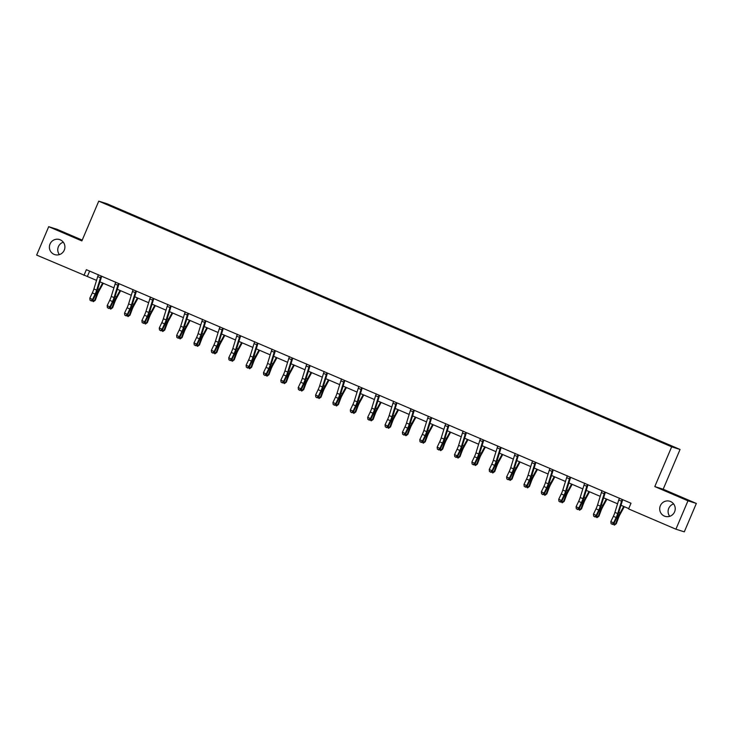 <?xml version="1.0" encoding="UTF-8"?>
<svg xmlns="http://www.w3.org/2000/svg" width="733" height="733" viewBox="0 0 733 733"><rect width="100%" height="100%" fill="white"/><g stroke="black" fill="none" stroke-linecap="round" stroke-linejoin="round"><path stroke-width="1.1" d="M59.382 254.617A7.898 7.751 107.5 0 1 63.295 242.202M64.275 250.145A7.898 7.751 107.5 0 1 54.773 254.617A7.898 7.751 107.5 0 1 50.027 244.034A7.898 7.751 107.5 0 1 59.529 239.554A7.898 7.751 107.5 0 1 64.275 250.145M669.705 516.325A7.898 7.751 107.5 0 1 673.618 503.919M674.589 511.854A7.898 7.751 107.5 0 1 665.088 516.334A7.898 7.751 107.5 0 1 660.341 505.743A7.898 7.751 107.5 0 1 669.843 501.262A7.898 7.751 107.5 0 1 674.589 511.854M82.224 240.103L57.092 229.328L48.708 226.68L36.65 255.084L96.545 280.382M680.05 449.466L107.137 203.801L98.753 201.154L671.666 446.818L680.05 449.466L663.173 489.223L654.789 486.575L687.966 500.804L696.35 503.452L663.173 489.223M696.35 503.452L684.292 531.846L675.908 529.199L687.966 500.804M123.804 211.709L644.023 434.788L673.902 447.112L649.126 436.392L648.916 436.886M123.822 211.626L108.347 204.589L128.101 212.973L127.89 213.459M649.126 436.392L128.101 212.973M675.908 529.199L628.593 508.913L631.003 503.232L86.375 269.689L83.965 275.37M48.708 226.68L81.876 240.91L98.753 201.154M654.789 486.575L671.666 446.818M99.954 281.839L113.917 287.831M117.317 289.288L131.28 295.271M134.689 296.737L148.652 302.72M152.052 304.177L166.015 310.169M169.424 311.626L183.387 317.618M186.787 319.075L200.75 325.067M204.159 326.524L218.122 332.507M221.522 333.973L235.485 339.956M238.894 341.413L252.858 347.405M256.257 348.862L270.22 354.854M273.629 356.311L287.593 362.304M290.992 363.76L304.955 369.744M308.364 371.21L322.328 377.193M325.727 378.659L339.691 384.642M343.099 386.099L357.063 392.091M360.462 393.548L374.426 399.54M377.834 400.997L391.798 406.989M395.197 408.446L409.161 414.429M412.569 415.895L426.533 421.878M429.932 423.335L443.896 429.327M447.304 430.784L461.268 436.776M464.667 438.233L478.631 444.225M482.039 445.682L496.003 451.665M499.402 453.131L513.366 459.115M516.774 460.581L530.738 466.564M534.137 468.021L548.101 474.013M551.509 475.47L565.473 481.462M568.872 482.919L582.836 488.911M586.244 490.368L600.208 496.351M603.607 497.817L617.571 503.8M620.979 505.257L628.731 508.583M89.637 271.091L87.364 276.442M631.754 428.942L631.553 429.437M614.391 421.502L614.181 421.988M597.019 414.053L596.818 414.539M579.656 406.604L579.446 407.09M562.284 399.155L562.083 399.641M544.921 391.706L544.711 392.201M527.549 384.257L527.348 384.752M510.186 376.817L509.976 377.303M492.814 369.368L492.613 369.853M475.451 361.919L475.241 362.404M458.079 354.47L457.878 354.964M440.716 347.021L440.506 347.515M423.344 339.581L423.143 340.066M405.981 332.131L405.77 332.617M388.609 324.682L388.408 325.168M371.246 317.233L371.035 317.728M353.874 309.784L353.673 310.279M336.511 302.335L336.3 302.83M319.139 294.895L318.937 295.381M301.776 287.446L301.565 287.932M284.404 279.997L284.202 280.482M267.041 272.548L266.83 273.043M249.669 265.099L249.467 265.593M232.306 257.659L232.095 258.144M214.934 250.21L214.732 250.695M197.571 242.76L197.36 243.246M180.199 235.311L179.997 235.806M162.836 227.862L162.625 228.357M145.464 220.422L145.262 220.908M617.699 513.567A6.176 1.182 -66.8 0 1 616.151 517.498L613.603 522.84L613.888 523.637L616.435 518.304A9.254 1.778 113.2 0 0 618.762 512.413L622.665 499.824L622.088 499.649A4.316 0.825 113.2 0 0 621.538 501.189L617.699 513.567L614.914 512.376A6.176 1.182 -66.8 0 1 613.365 516.307L610.818 521.639L613.603 522.84L612.174 524.141L611.065 523.664L612.174 524.141M619.312 498.064L619.312 498.449A4.316 0.825 113.2 0 0 618.753 499.988L614.914 512.376M612.293 524.462L613.888 523.637M610.818 521.639L611.065 523.664M624.296 506.686L620.109 514.328A6.176 1.182 113.2 0 0 618.359 518.194L616.306 523.683L614.355 525.112L613.054 524.068M613.961 523.49L615.482 524.141L617.534 518.652A9.254 1.778 -66.8 0 1 620.173 512.853L623.691 506.421M614.355 525.112L616.306 523.683M600.336 506.118A6.176 1.182 -66.8 0 1 598.779 510.049L596.241 515.391L596.525 516.197L599.063 510.855A9.254 1.778 113.2 0 0 601.399 504.964L605.302 492.384L604.725 492.2A4.316 0.825 113.2 0 0 604.166 493.74L600.336 506.118L597.551 504.927A6.176 1.182 -66.8 0 1 595.993 508.858L593.455 514.19L596.241 515.391L594.811 516.692L593.693 516.215L594.811 516.692M601.949 490.615L601.94 491.009A4.316 0.825 113.2 0 0 601.39 492.539L597.551 504.927M594.921 517.012L596.525 516.197M593.455 514.19L593.693 516.215M582.964 498.678A6.176 1.182 -66.8 0 1 581.416 502.6L578.868 507.942L579.152 508.748L581.7 503.406A9.254 1.778 113.2 0 0 584.027 497.515L587.93 484.934L587.353 484.751A4.316 0.825 113.2 0 0 586.803 486.291L582.964 498.678L580.179 497.478A6.176 1.182 -66.8 0 1 578.63 501.409L576.083 506.75L578.868 507.942L577.439 509.243L576.33 508.766L577.439 509.243M584.577 483.166L584.577 483.56A4.316 0.825 113.2 0 0 584.018 485.099L580.179 497.478M577.558 509.563L579.152 508.748M576.083 506.75L576.33 508.766M606.924 499.237L602.746 506.879A6.176 1.182 113.2 0 0 600.987 510.745L598.934 516.243L596.983 517.663L595.691 516.618M596.589 516.041L598.119 516.701L600.171 511.203A9.254 1.778 -66.8 0 1 602.801 505.404L606.319 498.971M596.983 517.663L598.934 516.243M589.561 491.788L585.374 499.439A6.176 1.182 113.2 0 0 583.624 503.305L581.571 508.794L579.62 510.214L578.319 509.169M579.226 508.592L580.747 509.252L582.799 503.754A9.254 1.778 -66.8 0 1 585.438 497.964L588.956 491.531M579.62 510.214L581.571 508.794M565.601 491.229A6.176 1.182 -66.8 0 1 564.043 495.16L561.505 500.492L561.79 501.299L564.328 495.966A9.254 1.778 113.2 0 0 566.664 490.065L570.558 477.485L569.99 477.302A4.316 0.825 113.2 0 0 569.431 478.841L565.601 491.229L562.816 490.038A6.176 1.182 -66.8 0 1 561.258 493.96L558.72 499.301L561.505 500.492L560.076 501.793L558.958 501.317L560.076 501.793M567.214 475.717L567.205 476.111A4.316 0.825 113.2 0 0 566.655 477.65L562.816 490.038M560.186 502.114L561.79 501.299M558.72 499.301L558.958 501.317M548.229 483.78A6.176 1.182 -66.8 0 1 546.681 487.711L544.133 493.043L544.417 493.85L546.965 488.517A9.254 1.778 113.2 0 0 549.292 482.616L553.195 470.036L552.618 469.853A4.316 0.825 113.2 0 0 552.068 471.392L548.229 483.78L545.444 482.589A6.176 1.182 -66.8 0 1 543.895 486.52L541.348 491.852L544.133 493.043L542.704 494.344L541.595 493.868L542.704 494.344M549.842 468.268L549.842 468.662A4.316 0.825 113.2 0 0 549.283 470.201L545.444 482.589M542.823 494.674L544.417 493.85M541.348 491.852L541.595 493.868M530.866 476.331A6.176 1.182 -66.8 0 1 529.308 480.262L526.77 485.594L527.054 486.4L529.592 481.068A9.254 1.778 113.2 0 0 531.929 475.176L535.823 462.587L535.255 462.413A4.316 0.825 113.2 0 0 534.696 463.943L530.866 476.331L528.081 475.14A6.176 1.182 -66.8 0 1 526.523 479.07L523.985 484.403L526.77 485.594L525.341 486.904L524.223 486.419L525.341 486.904M532.479 460.828L532.47 461.213A4.316 0.825 113.2 0 0 531.92 462.752L528.081 475.14M525.451 487.225L527.054 486.4M523.985 484.403L524.223 486.419M572.189 484.339L568.011 491.99A6.176 1.182 113.2 0 0 566.252 495.856L564.199 501.345L562.248 502.765L560.956 501.72M561.854 501.152L563.384 501.803L565.436 496.314A9.254 1.778 -66.8 0 1 568.066 490.514L571.584 484.082M562.248 502.765L564.199 501.345M554.826 476.89L550.639 484.54A6.176 1.182 113.2 0 0 548.889 488.407L546.836 493.895L544.885 495.316L543.584 494.28M544.491 493.703L546.012 494.354L548.064 488.865A9.254 1.778 -66.8 0 1 550.703 483.065L554.221 476.633M544.885 495.316L546.836 493.895M537.454 469.45L533.276 477.091A6.176 1.182 113.2 0 0 531.517 480.958L529.464 486.446L527.513 487.876L526.221 486.831M527.119 486.254L528.649 486.904L530.701 481.416A9.254 1.778 -66.8 0 1 533.331 475.616L536.849 469.184M527.513 487.876L529.464 486.446M520.091 462.001L515.904 469.642A6.176 1.182 113.2 0 0 514.154 473.509L512.101 479.006L510.15 480.427L508.849 479.382M509.756 478.805L511.277 479.455L513.329 473.967A9.254 1.778 -66.8 0 1 515.968 468.167L519.486 461.735M510.15 480.427L512.101 479.006M502.719 454.552L498.541 462.202A6.176 1.182 113.2 0 0 496.782 466.06L494.729 471.557L492.778 472.977L491.486 471.933M492.384 471.356L493.914 472.015L495.966 466.518A9.254 1.778 -66.8 0 1 498.596 460.718L502.114 454.295M492.778 472.977L494.729 471.557M485.356 447.103L481.169 454.753A6.176 1.182 113.2 0 0 479.419 458.62L477.366 464.108L475.415 465.528L474.114 464.484M475.021 463.907L476.542 464.566L478.594 459.078A9.254 1.778 -66.8 0 1 481.233 453.278L484.751 446.846M475.415 465.528L477.366 464.108M467.984 439.653L463.806 447.304A6.176 1.182 113.2 0 0 462.047 451.171L459.994 456.659L458.043 458.079L456.751 457.044M457.649 456.467L459.179 457.117L461.231 451.629A9.254 1.778 -66.8 0 1 463.861 445.829L467.379 439.397M458.043 458.079L459.994 456.659M450.621 432.213L446.434 439.855A6.176 1.182 113.2 0 0 444.684 443.722L442.631 449.21L440.67 450.639L439.379 449.595M440.286 449.017L441.807 449.668L443.859 444.18A9.254 1.778 -66.8 0 1 446.498 438.38L450.016 431.948M440.67 450.639L442.631 449.21M433.249 424.764L429.071 432.406A6.176 1.182 113.2 0 0 427.312 436.272L425.259 441.77L423.308 443.19L422.016 442.146M422.914 441.568L424.444 442.219L426.496 436.731A9.254 1.778 -66.8 0 1 429.126 430.931L432.644 424.499M423.308 443.19L425.259 441.77M415.886 417.315L411.699 424.966A6.176 1.182 113.2 0 0 409.949 428.823L407.896 434.321L405.935 435.741L404.643 434.696M405.551 434.119L407.072 434.779L409.124 429.281A9.254 1.778 -66.8 0 1 411.763 423.482L415.281 417.059M405.935 435.741L407.896 434.321M398.514 409.866L394.336 417.517A6.176 1.182 113.2 0 0 392.576 421.383L390.524 426.872L388.572 428.292L387.281 427.247M388.178 426.67L389.709 427.33L391.761 421.832A9.254 1.778 -66.8 0 1 394.391 416.042L397.909 409.61M388.572 428.292L390.524 426.872M381.151 402.417L376.964 410.068A6.176 1.182 113.2 0 0 375.214 413.934L373.161 419.423L371.2 420.843L369.908 419.807M370.816 419.23L372.337 419.881L374.389 414.392A9.254 1.778 -66.8 0 1 377.028 408.593L380.546 402.16M371.2 420.843L373.161 419.423M363.779 394.977L359.601 402.619A6.176 1.182 113.2 0 0 357.841 406.485L355.789 411.973L353.837 413.394L352.546 412.358M353.443 411.781L354.974 412.432L357.026 406.943A9.254 1.778 -66.8 0 1 359.656 401.143L363.174 394.711M353.837 413.394L355.789 411.973M346.416 387.528L342.229 395.169A6.176 1.182 113.2 0 0 340.478 399.036L338.426 404.524L336.465 405.954L335.173 404.909M336.081 404.332L337.601 404.983L339.654 399.494A9.254 1.778 -66.8 0 1 342.293 393.694L345.811 387.262M336.465 405.954L338.426 404.524M329.044 380.079L324.866 387.72A6.176 1.182 113.2 0 0 323.106 391.587L321.054 397.084L319.102 398.505L317.81 397.46M318.708 396.883L320.239 397.533L322.291 392.045A9.254 1.778 -66.8 0 1 324.921 386.245L328.439 379.813M319.102 398.505L321.054 397.084M311.681 372.63L307.494 380.28A6.176 1.182 113.2 0 0 305.743 384.147L303.691 389.635L301.73 391.055L300.438 390.011M301.345 389.434L302.866 390.093L304.919 384.596A9.254 1.778 -66.8 0 1 307.558 378.805L311.067 372.373M301.73 391.055L303.691 389.635M294.309 365.181L290.131 372.831A6.176 1.182 113.2 0 0 288.371 376.698L286.319 382.186L284.367 383.606L283.075 382.562M283.973 381.985L285.504 382.644L287.556 377.156A9.254 1.778 -66.8 0 1 290.186 371.356L293.704 364.924M284.367 383.606L286.319 382.186M276.946 357.731L272.758 365.382A6.176 1.182 113.2 0 0 271.008 369.249L268.956 374.737L266.995 376.157L265.703 375.122M266.61 374.545L268.131 375.195L270.184 369.707A9.254 1.778 -66.8 0 1 272.823 363.907L276.332 357.475M266.995 376.157L268.956 374.737M259.574 350.292L255.396 357.933A6.176 1.182 113.2 0 0 253.636 361.8L251.584 367.288L249.632 368.717L248.34 367.673M249.238 367.096L250.768 367.746L252.821 362.258A9.254 1.778 -66.8 0 1 255.451 356.458L258.969 350.026M249.632 368.717L251.584 367.288M513.494 468.882A6.176 1.182 -66.8 0 1 511.946 472.812L509.398 478.154L509.682 478.951L512.23 473.619A9.254 1.778 113.2 0 0 514.557 467.727L518.46 455.138L517.883 454.964A4.316 0.825 113.2 0 0 517.333 456.503L513.494 468.882L510.709 467.691A6.176 1.182 -66.8 0 1 509.16 471.621L506.613 476.954L509.398 478.154L507.969 479.455L506.86 478.979L507.969 479.455M515.107 453.379L515.107 453.764A4.316 0.825 113.2 0 0 514.548 455.303L510.709 467.691M508.088 479.776L509.682 478.951M506.613 476.954L506.86 478.979M496.131 461.442A6.176 1.182 -66.8 0 1 494.573 465.363L492.026 470.705L492.319 471.511L494.857 466.17A9.254 1.778 113.2 0 0 497.194 460.278L501.088 447.698L500.52 447.515A4.316 0.825 113.2 0 0 499.961 449.054L496.131 461.442L493.346 460.242A6.176 1.182 -66.8 0 1 491.788 464.172L489.25 469.514L492.026 470.705L490.606 472.006L489.488 471.53L490.606 472.006M497.744 445.93L497.734 446.324A4.316 0.825 113.2 0 0 497.185 447.863L493.346 460.242M490.716 472.327L492.319 471.511M489.25 469.514L489.488 471.53M478.759 453.993A6.176 1.182 -66.8 0 1 477.21 457.923L474.663 463.256L474.947 464.062L477.495 458.721A9.254 1.778 113.2 0 0 479.822 452.829L483.725 440.249L483.148 440.066A4.316 0.825 113.2 0 0 482.598 441.605L478.759 453.993L475.974 452.792A6.176 1.182 -66.8 0 1 474.425 456.723L471.878 462.065L474.663 463.256L473.234 464.557L472.125 464.081L473.234 464.557M480.372 438.481L480.372 438.875A4.316 0.825 113.2 0 0 479.813 440.414L475.974 452.792M473.353 464.878L474.947 464.062M471.878 462.065L472.125 464.081M461.396 446.544A6.176 1.182 -66.8 0 1 459.838 450.474L457.291 455.807L457.584 456.613L460.122 451.281A9.254 1.778 113.2 0 0 462.45 445.38L466.353 432.8L465.785 432.617A4.316 0.825 113.2 0 0 465.226 434.156L461.396 446.544L458.611 445.352A6.176 1.182 -66.8 0 1 457.053 449.283L454.515 454.616L457.291 455.807L455.871 457.108L454.753 456.632L455.871 457.108M463.009 431.031L462.999 431.425A4.316 0.825 113.2 0 0 462.45 432.965L458.611 445.352M455.981 457.429L457.584 456.613M454.515 454.616L454.753 456.632M444.024 439.094A6.176 1.182 -66.8 0 1 442.475 443.025L439.928 448.358L440.212 449.164L442.759 443.832A9.254 1.778 113.2 0 0 445.087 437.94L448.99 425.351L448.413 425.167A4.316 0.825 113.2 0 0 447.863 426.707L444.024 439.094L441.239 437.903A6.176 1.182 -66.8 0 1 439.69 441.834L437.143 447.167L439.928 448.358L438.499 449.668L437.39 449.182L438.499 449.668M445.637 423.582L445.637 423.976A4.316 0.825 113.2 0 0 445.078 425.516L441.239 437.903M438.618 449.989L440.212 449.164M437.143 447.167L437.39 449.182M426.661 431.645A6.176 1.182 -66.8 0 1 425.103 435.576L422.556 440.918L422.849 441.715L425.387 436.382A9.254 1.778 113.2 0 0 427.715 430.491L431.618 417.902L431.05 417.728A4.316 0.825 113.2 0 0 430.491 419.267L426.661 431.645L423.876 430.454A6.176 1.182 -66.8 0 1 422.318 434.385L419.78 439.718L422.556 440.918L421.136 442.219L420.018 441.742L421.136 442.219M428.274 416.142L428.264 416.527A4.316 0.825 113.2 0 0 427.715 418.067L423.876 430.454M421.246 442.54L422.849 441.715M419.78 439.718L420.018 441.742M409.289 424.196A6.176 1.182 -66.8 0 1 407.74 428.127L405.193 433.469L405.477 434.275L408.024 428.933A9.254 1.778 113.2 0 0 410.352 423.042L414.255 410.462L413.678 410.278A4.316 0.825 113.2 0 0 413.128 411.818L409.289 424.196L406.503 423.005A6.176 1.182 -66.8 0 1 404.955 426.936L402.408 432.268L405.193 433.469L403.764 434.77L402.655 434.293L403.764 434.77M410.901 408.693L410.901 409.087A4.316 0.825 113.2 0 0 410.343 410.617L406.503 423.005M403.883 435.09L405.477 434.275M402.408 432.268L402.655 434.293M391.926 416.756A6.176 1.182 -66.8 0 1 390.368 420.687L387.821 426.02L388.105 426.826L390.652 421.484A9.254 1.778 113.2 0 0 392.98 415.593L396.883 403.013L396.315 402.829A4.316 0.825 113.2 0 0 395.756 404.369L391.926 416.756L389.141 415.556A6.176 1.182 -66.8 0 1 387.583 419.487L385.045 424.828L387.821 426.02L386.401 427.321L385.283 426.844L386.401 427.321M393.539 401.244L393.529 401.638A4.316 0.825 113.2 0 0 392.98 403.177L389.141 415.556M386.511 427.641L388.105 426.826M385.045 424.828L385.283 426.844M374.554 409.307A6.176 1.182 -66.8 0 1 373.005 413.238L370.458 418.57L370.742 419.377L373.289 414.044A9.254 1.778 113.2 0 0 375.617 408.144L379.52 395.563L378.943 395.38A4.316 0.825 113.2 0 0 378.393 396.919L374.554 409.307L371.768 408.116A6.176 1.182 -66.8 0 1 370.22 412.038L367.673 417.379L370.458 418.57L369.029 419.872L367.92 419.395L369.029 419.872M376.166 393.795L376.166 394.189A4.316 0.825 113.2 0 0 375.608 395.728L371.768 408.116M369.148 420.192L370.742 419.377M367.673 417.379L367.92 419.395M357.191 401.858A6.176 1.182 -66.8 0 1 355.633 405.789L353.086 411.121L353.37 411.928L355.917 406.595A9.254 1.778 113.2 0 0 358.245 400.704L362.148 388.114L361.58 387.931A4.316 0.825 113.2 0 0 361.021 389.47L357.191 401.858L354.406 400.667A6.176 1.182 -66.8 0 1 352.848 404.598L350.31 409.93L353.086 411.121L351.666 412.422L350.548 411.946L351.666 412.422M358.804 386.346L358.794 386.74A4.316 0.825 113.2 0 0 358.245 388.279L354.406 400.667M351.776 412.752L353.37 411.928M350.31 409.93L350.548 411.946M339.819 394.409A6.176 1.182 -66.8 0 1 338.27 398.34L335.723 403.672L336.007 404.479L338.554 399.146A9.254 1.778 113.2 0 0 340.882 393.255L344.785 380.665L344.208 380.491A4.316 0.825 113.2 0 0 343.658 382.021L339.819 394.409L337.033 393.218A6.176 1.182 -66.8 0 1 335.485 397.149L332.938 402.481L335.723 403.672L334.294 404.983L333.185 404.506L334.294 404.983M341.431 378.906L341.422 379.291A4.316 0.825 113.2 0 0 340.872 380.83L337.033 393.218M334.413 405.303L336.007 404.479M332.938 402.481L333.185 404.506M322.456 386.96A6.176 1.182 -66.8 0 1 320.898 390.891L318.351 396.232L318.635 397.039L321.182 391.697A9.254 1.778 113.2 0 0 323.51 385.805L327.413 373.216L326.845 373.042A4.316 0.825 113.2 0 0 326.286 374.581L322.456 386.96L319.67 385.769A6.176 1.182 -66.8 0 1 318.113 389.699L315.575 395.032L318.351 396.232L316.931 397.533L315.813 397.057L316.931 397.533M324.068 371.457L324.059 371.842A4.316 0.825 113.2 0 0 323.51 373.381L319.67 385.769M317.041 397.854L318.635 397.039M315.575 395.032L315.813 397.057M305.084 379.52A6.176 1.182 -66.8 0 1 303.535 383.441L300.988 388.783L301.272 389.589L303.819 384.248A9.254 1.778 113.2 0 0 306.147 378.356L310.05 365.776L309.473 365.593A4.316 0.825 113.2 0 0 308.923 367.132L305.084 379.52L302.298 378.32A6.176 1.182 -66.8 0 1 300.75 382.25L298.203 387.592L300.988 388.783L299.559 390.084L298.45 389.608L299.559 390.084M306.696 364.008L306.687 364.402A4.316 0.825 113.2 0 0 306.137 365.941L302.298 378.32M299.678 390.405L301.272 389.589M298.203 387.592L298.45 389.608M287.721 372.071A6.176 1.182 -66.8 0 1 286.163 376.002L283.616 381.334L283.9 382.14L286.447 376.808A9.254 1.778 113.2 0 0 288.775 370.907L292.678 358.327L292.11 358.144A4.316 0.825 113.2 0 0 291.551 359.683L287.721 372.071L284.935 370.88A6.176 1.182 -66.8 0 1 283.378 374.801L280.84 380.143L283.616 381.334L282.196 382.635L281.078 382.159L282.196 382.635M289.333 356.559L289.324 356.953A4.316 0.825 113.2 0 0 288.775 358.492L284.935 370.88M282.306 382.956L283.9 382.14M280.84 380.143L281.078 382.159M270.349 364.622A6.176 1.182 -66.8 0 1 268.8 368.552L266.253 373.885L266.537 374.691L269.084 369.359A9.254 1.778 113.2 0 0 271.412 363.458L275.315 350.878L274.738 350.695A4.316 0.825 113.2 0 0 274.188 352.234L270.349 364.622L267.563 363.431A6.176 1.182 -66.8 0 1 266.015 367.361L263.468 372.694L266.253 373.885L264.824 375.186L263.715 374.71L264.824 375.186M271.961 349.11L271.952 349.504A4.316 0.825 113.2 0 0 271.402 351.043L267.563 363.431M264.943 375.516L266.537 374.691M263.468 372.694L263.715 374.71M252.986 357.173A6.176 1.182 -66.8 0 1 251.428 361.103L248.881 366.436L249.165 367.242L251.712 361.91A9.254 1.778 113.2 0 0 254.039 356.018L257.943 343.429L257.375 343.246A4.316 0.825 113.2 0 0 256.816 344.785L252.986 357.173L250.2 355.981A6.176 1.182 -66.8 0 1 248.643 359.912L246.105 365.245L248.881 366.436L247.461 367.746L246.343 367.26L247.461 367.746M254.598 341.67L254.589 342.054A4.316 0.825 113.2 0 0 254.039 343.594L250.2 355.981M247.571 368.067L249.165 367.242M246.105 365.245L246.343 367.26M235.614 349.723A6.176 1.182 -66.8 0 1 234.065 353.654L231.518 358.996L231.802 359.793L234.349 354.46A9.254 1.778 113.2 0 0 236.677 348.569L240.58 335.98L240.003 335.806A4.316 0.825 113.2 0 0 239.453 337.345L235.614 349.723L232.828 348.532A6.176 1.182 -66.8 0 1 231.28 352.463L228.733 357.796L231.518 358.996L230.089 360.297L228.98 359.821L230.089 360.297M237.226 334.221L237.217 334.605A4.316 0.825 113.2 0 0 236.667 336.145L232.828 348.532M230.208 360.618L231.802 359.793M228.733 357.796L228.98 359.821M218.251 342.284A6.176 1.182 -66.8 0 1 216.693 346.205L214.146 351.547L214.43 352.353L216.977 347.011A9.254 1.778 113.2 0 0 219.304 341.12L223.208 328.54L222.64 328.357A4.316 0.825 113.2 0 0 222.081 329.896L218.251 342.284L215.465 341.083A6.176 1.182 -66.8 0 1 213.908 345.014L211.37 350.356L214.146 351.547L212.726 352.848L211.608 352.371L212.726 352.848M219.863 326.771L219.854 327.165A4.316 0.825 113.2 0 0 219.295 328.705L215.465 341.083M212.836 353.169L214.43 352.353M211.37 350.356L211.608 352.371M200.879 334.834A6.176 1.182 -66.8 0 1 199.33 338.765L196.783 344.098L197.067 344.904L199.614 339.562A9.254 1.778 113.2 0 0 201.942 333.671L205.845 321.091L205.267 320.907A4.316 0.825 113.2 0 0 204.718 322.447L200.879 334.834L198.093 333.634A6.176 1.182 -66.8 0 1 196.545 337.565L193.998 342.907L196.783 344.098L195.354 345.399L194.245 344.922L195.354 345.399M202.491 319.322L202.482 319.716A4.316 0.825 113.2 0 0 201.932 321.256L198.093 333.634M195.473 345.719L197.067 344.904M193.998 342.907L194.245 344.922M183.516 327.385A6.176 1.182 -66.8 0 1 181.958 331.316L179.411 336.649L179.695 337.455L182.242 332.122A9.254 1.778 113.2 0 0 184.569 326.222L188.473 313.642L187.905 313.458A4.316 0.825 113.2 0 0 187.346 314.998L183.516 327.385L180.73 326.194A6.176 1.182 -66.8 0 1 179.173 330.116L176.635 335.457L179.411 336.649L177.991 337.95L176.873 337.473L177.991 337.95M185.128 311.873L185.119 312.267A4.316 0.825 113.2 0 0 184.56 313.806L180.73 326.194M178.101 338.27L179.695 337.455M176.635 335.457L176.873 337.473M166.144 319.936A6.176 1.182 -66.8 0 1 164.586 323.867L162.048 329.199L162.332 330.006L164.879 324.673A9.254 1.778 113.2 0 0 167.206 318.782L171.11 306.192L170.532 306.009A4.316 0.825 113.2 0 0 169.983 307.548L166.144 319.936L163.358 318.745A6.176 1.182 -66.8 0 1 161.81 322.676L159.263 328.008L162.048 329.199L160.619 330.501L159.51 330.024L160.619 330.501M167.756 304.424L167.747 304.818A4.316 0.825 113.2 0 0 167.197 306.357L163.358 318.745M160.738 330.83L162.332 330.006M159.263 328.008L159.51 330.024M148.781 312.487A6.176 1.182 -66.8 0 1 147.223 316.418L144.676 321.76L144.96 322.557L147.507 317.224A9.254 1.778 113.2 0 0 149.834 311.333L153.738 298.743L153.17 298.569A4.316 0.825 113.2 0 0 152.611 300.109L148.781 312.487L145.995 311.296A6.176 1.182 -66.8 0 1 144.438 315.227L141.9 320.559L144.676 321.76L143.256 323.061L142.138 322.584L143.256 323.061M150.393 296.984L150.384 297.369A4.316 0.825 113.2 0 0 149.825 298.908L145.995 311.296M143.366 323.381L144.96 322.557M141.9 320.559L142.138 322.584M131.409 305.038A6.176 1.182 -66.8 0 1 129.851 308.969L127.313 314.31L127.597 315.117L130.144 309.775A9.254 1.778 113.2 0 0 132.471 303.883L136.375 291.303L135.797 291.12A4.316 0.825 113.2 0 0 135.248 292.659L131.409 305.038L128.623 303.847A6.176 1.182 -66.8 0 1 127.075 307.778L124.528 313.11L127.313 314.31L125.884 315.611L124.775 315.135L125.884 315.611M133.021 289.535L133.012 289.929A4.316 0.825 113.2 0 0 132.462 291.459L128.623 303.847M126.003 315.932L127.597 315.117M124.528 313.11L124.775 315.135M114.036 297.598A6.176 1.182 -66.8 0 1 112.488 301.52L109.941 306.861L110.225 307.668L112.772 302.326A9.254 1.778 113.2 0 0 115.099 296.434L119.003 283.854L118.434 283.671A4.316 0.825 113.2 0 0 117.876 285.21L114.036 297.598L111.26 296.398A6.176 1.182 -66.8 0 1 109.703 300.328L107.165 305.67L109.941 306.861L108.521 308.162L107.403 307.686L108.521 308.162M115.658 282.086L115.649 282.48A4.316 0.825 113.2 0 0 115.09 284.019L111.26 296.398M108.631 308.483L110.225 307.668M107.165 305.67L107.403 307.686M96.674 290.149A6.176 1.182 -66.8 0 1 95.116 294.08L92.578 299.412L92.862 300.218L95.409 294.886A9.254 1.778 113.2 0 0 97.736 288.985L101.64 276.405L101.062 276.222A4.316 0.825 113.2 0 0 100.513 277.761L96.674 290.149L93.888 288.958A6.176 1.182 -66.8 0 1 92.34 292.879L89.793 298.221L92.578 299.412L91.149 300.713L90.04 300.237L91.149 300.713M98.286 274.637L98.277 275.031A4.316 0.825 113.2 0 0 97.727 276.57L93.888 288.958M91.268 301.034L92.862 300.218M89.793 298.221L90.04 300.237M242.211 342.842L238.023 350.484A6.176 1.182 113.2 0 0 236.273 354.351L234.221 359.848L232.26 361.268L230.968 360.224M231.875 359.646L233.396 360.297L235.449 354.809A9.254 1.778 -66.8 0 1 238.088 349.009L241.597 342.577M232.26 361.268L234.221 359.848M224.839 335.393L220.66 343.044A6.176 1.182 113.2 0 0 218.901 346.901L216.849 352.399L214.897 353.819L213.605 352.775M214.503 352.197L216.033 352.857L218.086 347.36A9.254 1.778 -66.8 0 1 220.715 341.56L224.234 335.137M214.897 353.819L216.849 352.399M207.476 327.944L203.288 335.595A6.176 1.182 113.2 0 0 201.538 339.461L199.486 344.95L197.525 346.37L196.233 345.325M197.14 344.748L198.661 345.408L200.714 339.91A9.254 1.778 -66.8 0 1 203.353 334.12L206.862 327.688M197.525 346.37L199.486 344.95M190.104 320.495L185.925 328.146A6.176 1.182 113.2 0 0 184.166 332.012L182.114 337.501L180.162 338.921L178.87 337.886M179.768 337.308L181.298 337.959L183.351 332.47A9.254 1.778 -66.8 0 1 185.98 326.671L189.499 320.239M180.162 338.921L182.114 337.501M172.741 313.055L168.553 320.697A6.176 1.182 113.2 0 0 166.803 324.563L164.751 330.052L162.79 331.481L161.498 330.436M162.405 329.859L163.926 330.51L165.979 325.021A9.254 1.778 -66.8 0 1 168.608 319.221L172.127 312.789M162.79 331.481L164.751 330.052M155.369 305.606L151.19 313.248A6.176 1.182 113.2 0 0 149.431 317.114L147.379 322.602L145.427 324.032L144.135 322.987M145.033 322.41L146.563 323.061L148.616 317.572A9.254 1.778 -66.8 0 1 151.245 311.772L154.764 305.34M145.427 324.032L147.379 322.602M138.006 298.157L133.818 305.798A6.176 1.182 113.2 0 0 132.068 309.665L130.016 315.163L128.055 316.583L126.763 315.538M127.67 314.961L129.191 315.621L131.244 310.123A9.254 1.778 -66.8 0 1 133.873 304.323L137.392 297.891M128.055 316.583L130.016 315.163M120.633 290.708L116.455 298.358A6.176 1.182 113.2 0 0 114.696 302.225L112.644 307.713L110.692 309.134L109.4 308.089M110.298 307.512L111.828 308.172L113.881 302.674A9.254 1.778 -66.8 0 1 116.51 296.883L120.029 290.451M110.692 309.134L112.644 307.713M103.271 283.259L99.083 290.909A6.176 1.182 113.2 0 0 97.333 294.776L95.281 300.264L93.32 301.684L92.028 300.64M92.935 300.072L94.456 300.722L96.509 295.234A9.254 1.778 -66.8 0 1 99.138 289.434L102.657 283.002M93.32 301.684L95.281 300.264M616.151 517.498L613.365 516.307M621.538 501.189L618.753 499.988M616.48 518.204L617.534 518.652M618.808 512.266L620.173 512.853M598.779 510.049L595.993 508.858M604.166 493.74L601.39 492.539M581.416 502.6L578.63 501.409M586.803 486.291L584.018 485.099M599.118 510.754L600.171 511.203M601.436 504.826L602.801 505.404M581.745 503.305L582.799 503.754M584.073 497.377L585.438 497.964M564.043 495.16L561.258 493.96M569.431 478.841L566.655 477.65M546.681 487.711L543.895 486.52M552.068 471.392L549.283 470.201M529.308 480.262L526.523 479.07M534.696 463.943L531.92 462.752M564.383 495.856L565.436 496.314M566.701 489.928L568.066 490.514M547.01 488.407L548.064 488.865M549.338 482.479L550.703 483.065M529.647 480.967L530.701 481.416M531.966 475.03L533.331 475.616M512.275 473.518L513.329 473.967M514.603 467.581L515.968 468.167M494.912 466.069L495.966 466.518M497.231 460.141L498.596 460.718M477.54 458.62L478.594 459.078M479.868 452.692L481.233 453.278M460.177 451.171L461.231 451.629M462.496 445.243L463.861 445.829M442.805 443.722L443.859 444.18M445.133 437.793L446.498 438.38M425.442 436.282L426.496 436.731M427.76 430.344L429.126 430.931M408.07 428.832L409.124 429.281M410.398 422.904L411.763 423.482M390.707 421.383L391.761 421.832M393.025 415.455L394.391 416.042M373.335 413.934L374.389 414.392M375.663 408.006L377.028 408.593M355.972 406.485L357.026 406.943M358.29 400.557L359.656 401.143M338.6 399.045L339.654 399.494M340.927 393.108L342.293 393.694M321.237 391.596L322.291 392.045M323.555 385.659L324.921 386.245M303.865 384.147L304.919 384.596M306.192 378.219L307.558 378.805M286.502 376.698L287.556 377.156M288.82 370.77L290.186 371.356M269.13 369.249L270.184 369.707M271.457 363.321L272.823 363.907M251.758 361.809L252.821 362.258M254.085 355.871L255.451 356.458M511.946 472.812L509.16 471.621M517.333 456.503L514.548 455.303M494.573 465.363L491.788 464.172M499.961 449.054L497.185 447.863M477.21 457.923L474.425 456.723M482.598 441.605L479.813 440.414M459.838 450.474L457.053 449.283M465.226 434.156L462.45 432.965M442.475 443.025L439.69 441.834M447.863 426.707L445.078 425.516M425.103 435.576L422.318 434.385M430.491 419.267L427.715 418.067M407.74 428.127L404.955 426.936M413.128 411.818L410.343 410.617M390.368 420.687L387.583 419.487M395.756 404.369L392.98 403.177M373.005 413.238L370.22 412.038M378.393 396.919L375.608 395.728M355.633 405.789L352.848 404.598M361.021 389.47L358.245 388.279M338.27 398.34L335.485 397.149M343.658 382.021L340.872 380.83M320.898 390.891L318.113 389.699M326.286 374.581L323.51 373.381M303.535 383.441L300.75 382.25M308.923 367.132L306.137 365.941M286.163 376.002L283.378 374.801M291.551 359.683L288.775 358.492M268.8 368.552L266.015 367.361M274.188 352.234L271.402 351.043M251.428 361.103L248.643 359.912M256.816 344.785L254.039 343.594M234.065 353.654L231.28 352.463M239.453 337.345L236.667 336.145M216.693 346.205L213.908 345.014M222.081 329.896L219.295 328.705M199.33 338.765L196.545 337.565M204.718 322.447L201.932 321.256M181.958 331.316L179.173 330.116M187.346 314.998L184.56 313.806M164.586 323.867L161.81 322.676M169.983 307.548L167.197 306.357M147.223 316.418L144.438 315.227M152.611 300.109L149.825 298.908M129.851 308.969L127.075 307.778M135.248 292.659L132.462 291.459M112.488 301.52L109.703 300.328M117.876 285.21L115.09 284.019M95.116 294.08L92.34 292.879M100.513 277.761L97.727 276.57M234.395 354.36L235.449 354.809M236.722 348.422L238.088 349.009M217.023 346.911L218.086 347.36M219.35 340.982L220.715 341.56M199.66 339.461L200.714 339.91M201.987 333.533L203.353 334.12M182.288 332.012L183.351 332.47M184.615 326.084L185.98 326.671M164.925 324.563L165.979 325.021M167.252 318.635L168.608 319.221M147.553 317.123L148.616 317.572M149.88 311.186L151.245 311.772M130.19 309.674L131.244 310.123M132.517 303.746L133.873 304.323M112.818 302.225L113.881 302.674M115.145 296.297L116.51 296.883M95.455 294.776L96.509 295.234M97.782 288.848L99.138 289.434"/></g></svg>
